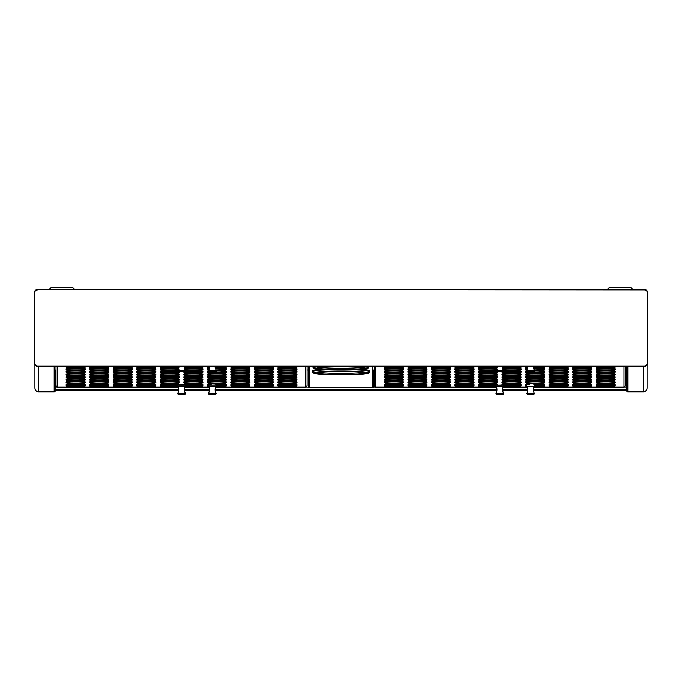 <?xml version="1.0" encoding="UTF-8"?>
<svg xmlns="http://www.w3.org/2000/svg" width="682" height="682" viewBox="0 0 682 682"><rect width="100%" height="100%" fill="white"/><g stroke="black" fill="none" stroke-linecap="round" stroke-linejoin="round"><path stroke-width="1.02" d="M647.082 365.032L647.082 388.237C646.868 390.419 645.675 391.613 643.493 391.826L627.815 391.826L627.815 366.405M55.413 390.496L178.693 390.488L55.413 390.496M625.334 370.062L626.587 370.062L626.587 366.405L626.587 390.598A1.228 1.228 -0 0 0 627.815 391.826L627.815 391.826A1.228 1.228 0 0 1 626.587 390.598L533.401 390.488L626.587 390.496M178.488 387.947L55.413 387.947L55.413 370.062L56.026 370.062M55.413 370.062L55.413 390.598A1.228 1.228 180 0 1 54.185 391.826L38.507 391.826C36.325 391.613 35.132 390.419 34.918 388.237L34.918 365.032M308.341 386.617L308.341 366.405L308.341 386.617A1.228 1.228 180 0 0 309.568 387.845L372.432 387.845A1.228 1.228 180 0 0 373.659 386.617L373.659 370.062L374.273 370.062M307.088 370.062L308.341 370.062M373.659 386.617L373.659 370.062M38.507 289.466L643.493 289.466L38.507 289.466M630.91 287.54L632.836 289.466L630.91 287.54L609.154 287.54L607.227 289.466L609.154 287.54M51.09 287.54L49.164 289.466L51.09 287.54L72.846 287.54L74.773 289.466L72.846 287.54M336.149 369.67A28.567 1.969 180 0 0 322.262 370.121A28.567 1.969 0 0 0 312.433 371.605L312.433 370.786A28.567 1.969 0 0 1 322.262 369.303A28.567 1.969 180 0 1 323.259 369.252M345.851 369.67A28.567 1.969 180 0 1 369.567 371.605L369.567 370.786A28.567 1.969 180 0 0 358.741 369.252M37.791 289.876A3.282 3.282 0 0 0 34.509 293.149L34.509 362.713A3.282 3.282 0 0 0 37.791 365.995L644.209 365.995A3.282 3.282 0 0 0 647.491 362.713L647.491 293.149A3.282 3.282 0 0 0 644.209 289.876L37.791 289.466A3.691 3.691 0 0 0 34.1 293.149L34.1 362.713A3.691 3.691 0 0 0 37.791 366.405L644.209 366.405A3.691 3.691 0 0 0 647.9 362.713L647.9 293.149A3.691 3.691 0 0 0 644.209 289.466L37.791 289.466M625.334 380.752L625.334 366.405L625.334 385.765L624.09 387.001L533.972 387.001L624.004 387.001L624.004 366.405M375.603 366.405L375.603 387.001L496.377 387.001L375.509 387.001L374.273 385.765L374.273 366.405M503.435 371.724L499.804 371.238L496.172 371.724L503.435 371.724L496.172 371.724M495.959 371.502L495.967 370.676L503.648 370.684L502.677 366.405M503.648 386.259L503.435 384.998L495.967 385.202L495.959 386.259L503.64 386.268C502.284 388.57 502.284 390.88 503.64 393.182L495.967 393.182L496.172 394.23L503.435 394.23L496.172 394.23M503.64 385.202L495.967 385.202M495.967 393.182C497.323 390.88 497.323 388.57 495.967 386.268L495.959 386.259M503.435 394.23L495.959 394.008M307.088 366.405L307.088 385.765L305.758 387.001L215.725 387.001L305.758 387.001L305.758 366.405M57.356 366.405L57.356 387.001L178.13 387.001L57.262 387.001L56.026 385.765L56.026 366.405M181.557 371.238L177.721 371.52L177.712 370.684L185.393 370.676L185.402 371.502L181.557 371.238M185.189 371.724L177.925 371.724L185.402 371.502M185.393 385.202L181.557 384.767L177.712 385.219L185.393 385.202L185.393 386.268C184.038 388.57 184.038 390.88 185.393 393.182L185.402 394.008L177.712 394.008L177.721 393.182L185.393 393.182M177.712 385.219L177.712 386.259L185.402 386.259M185.189 394.23L177.925 394.23L185.402 394.008M534.168 371.724L526.7 371.502L526.7 370.676L534.381 370.684L533.409 366.405M534.228 386.515A9.591 0.665 180 0 0 544.679 385.859A9.591 0.665 180 0 0 534.373 385.194L543.972 385.603M526.7 385.219L526.7 386.259L534.381 386.268C533.026 388.57 533.026 390.88 534.381 393.182L526.7 393.182L526.709 394.026L534.381 394.008L534.381 393.19M530.536 394.46L534.168 394.23L530.536 393.966L526.913 394.23L530.536 394.46M215.921 371.724L212.29 371.238L208.666 371.724L215.921 371.724L208.666 371.724M208.453 371.502L208.453 370.676L216.134 370.684L215.162 366.405M216.134 386.259L215.921 384.998L208.453 385.219L208.453 386.259L216.134 386.268C214.779 388.57 214.779 390.88 216.134 393.182L208.453 393.182L208.666 394.23L215.921 394.23L208.666 394.23M215.981 386.515A9.591 0.665 180 0 0 226.433 385.859A9.591 0.665 180 0 0 216.126 385.194L208.462 385.202M215.921 394.23L208.453 394.008M643.493 366.405L643.493 391.826L627.815 391.826M184.421 390.488L209.425 390.488L184.421 390.496M215.154 390.488L496.939 390.488L215.154 390.496M502.668 390.488L527.672 390.488L502.668 390.496M55.413 389.26L178.718 389.26M184.387 389.26L209.459 389.26M215.128 389.26L496.965 389.26M502.634 389.26L527.706 389.26M533.375 389.26L626.587 389.26M184.626 387.947L209.221 387.947M215.367 387.947L496.735 387.947M502.873 387.947L527.467 387.947M533.614 387.947L626.587 387.947M309.568 387.845L309.568 366.405M372.432 366.405L372.432 387.845M54.185 366.405L54.185 391.826A1.228 1.228 0 0 0 55.413 390.598M54.185 391.826L38.507 391.826L38.507 366.405M319.142 367.163A22.642 1.56 -0 0 0 330.02 368.118A22.642 1.56 180 0 0 362.858 367.163M353.361 366.405A23.955 1.654 180 0 1 361.733 368.647A23.955 1.654 180 0 1 329.389 369.26A23.955 1.654 -0 0 1 328.639 366.405M323.089 366.405A27.229 1.876 -0 0 0 327.795 369.456A27.229 1.876 180 0 0 363.293 368.894A27.229 1.876 180 0 0 358.911 366.405M369.567 366.49A28.567 1.969 180 0 0 369.542 366.405L368.058 368.144C367.138 369.167 344.001 370.19 327.744 369.465C312.527 368.749 314.121 368.024 313.277 367.862L312.433 366.49A28.567 1.969 -0 0 1 312.458 366.405L312.433 366.49M319.142 372.278A22.642 1.56 0 0 0 355.859 373.054A22.642 1.56 180 0 0 362.858 372.278M356.712 374.179A23.955 1.654 0 0 1 322.927 374.017A23.955 1.654 0 0 1 325.288 371.69A23.955 1.654 180 0 1 359.073 371.852A23.955 1.654 180 0 1 356.712 374.179M358.868 374.35A27.229 1.876 180 0 0 361.554 371.707A27.229 1.876 180 0 0 323.132 371.52A27.229 1.876 0 0 0 320.446 374.171A27.229 1.876 0 0 0 358.868 374.35M503.231 387.001L527.109 387.001L503.231 387.001M596.068 374.512A9.591 0.665 180 0 0 605.659 375.168A9.591 0.665 180 0 0 615.249 374.512A9.591 0.665 0 0 0 605.659 373.847A9.591 0.665 0 0 0 596.068 374.512M403.539 374.512A9.591 0.665 0 0 1 393.949 375.168A9.591 0.665 0 0 1 384.358 374.512A9.591 0.665 180 0 1 393.949 373.847A9.591 0.665 180 0 1 403.539 374.512M427.06 374.512A9.591 0.665 0 0 1 417.469 375.168A9.591 0.665 0 0 1 407.879 374.512A9.591 0.665 180 0 1 417.469 373.847A9.591 0.665 180 0 1 427.06 374.512M450.58 374.512A9.591 0.665 0 0 1 440.998 375.168A9.591 0.665 0 0 1 431.408 374.512A9.591 0.665 180 0 1 440.998 373.847A9.591 0.665 180 0 1 450.58 374.512M474.109 374.512A9.591 0.665 0 0 1 464.519 375.168A9.591 0.665 0 0 1 454.928 374.512A9.591 0.665 180 0 1 464.519 373.847A9.591 0.665 180 0 1 474.109 374.512M497.63 374.512A9.591 0.665 0 0 1 488.039 375.168A9.591 0.665 0 0 1 478.449 374.512A9.591 0.665 180 0 1 488.039 373.847A9.591 0.665 180 0 1 497.63 374.512M501.978 374.512A9.591 0.665 180 0 0 511.568 375.168A9.591 0.665 180 0 0 521.15 374.512A9.591 0.665 0 0 0 511.568 373.847A9.591 0.665 0 0 0 501.978 374.512M525.498 374.512A9.591 0.665 180 0 0 535.089 375.168A9.591 0.665 180 0 0 544.679 374.512A9.591 0.665 0 0 0 535.089 373.847A9.591 0.665 0 0 0 525.498 374.512M549.019 374.512A9.591 0.665 180 0 0 558.609 375.168A9.591 0.665 180 0 0 568.2 374.512A9.591 0.665 0 0 0 558.609 373.847A9.591 0.665 0 0 0 549.019 374.512M615.249 366.405L615.249 366.405A9.591 0.665 0 0 1 605.659 367.069A9.591 0.665 0 0 1 596.068 366.405L596.068 366.405M615.249 368.024A9.591 0.665 0 0 1 605.659 368.689A9.591 0.665 0 0 1 596.068 368.024A9.591 0.665 0 0 1 605.659 367.368A9.591 0.665 0 0 1 615.249 368.024M615.249 369.653A9.591 0.665 0 0 1 605.659 370.309A9.591 0.665 0 0 1 596.068 369.653A9.591 0.665 0 0 1 605.659 368.988A9.591 0.665 0 0 1 615.249 369.653M615.249 371.272A9.591 0.665 0 0 1 605.659 371.929A9.591 0.665 0 0 1 596.068 371.272A9.591 0.665 0 0 1 605.659 370.607A9.591 0.665 0 0 1 615.249 371.272M615.249 372.892A9.591 0.665 0 0 1 605.659 373.548A9.591 0.665 0 0 1 596.068 372.892A9.591 0.665 0 0 1 605.659 372.227A9.591 0.665 0 0 1 615.249 372.892M591.729 366.405L591.729 366.405A9.591 0.665 0 0 1 582.138 367.069A9.591 0.665 0 0 1 572.548 366.405L572.548 366.405M591.729 368.024A9.591 0.665 0 0 1 582.138 368.689A9.591 0.665 0 0 1 572.548 368.024A9.591 0.665 0 0 1 582.138 367.368A9.591 0.665 0 0 1 591.729 368.024M591.729 369.653A9.591 0.665 0 0 1 582.138 370.309A9.591 0.665 0 0 1 572.548 369.653A9.591 0.665 0 0 1 582.138 368.988A9.591 0.665 0 0 1 591.729 369.653M591.729 371.272A9.591 0.665 0 0 1 582.138 371.929A9.591 0.665 0 0 1 572.548 371.272A9.591 0.665 0 0 1 582.138 370.607A9.591 0.665 0 0 1 591.729 371.272M591.729 372.892A9.591 0.665 0 0 1 582.138 373.548A9.591 0.665 0 0 1 572.548 372.892A9.591 0.665 0 0 1 582.138 372.227A9.591 0.665 0 0 1 591.729 372.892M568.2 366.405L568.2 366.405A9.591 0.665 0 0 1 558.609 367.069A9.591 0.665 0 0 1 549.019 366.405L549.019 366.405M568.2 368.024A9.591 0.665 0 0 1 558.609 368.689A9.591 0.665 0 0 1 549.019 368.024A9.591 0.665 0 0 1 558.609 367.368A9.591 0.665 0 0 1 568.2 368.024M568.2 369.653A9.591 0.665 0 0 1 558.609 370.309A9.591 0.665 0 0 1 549.019 369.653A9.591 0.665 0 0 1 558.609 368.988A9.591 0.665 0 0 1 568.2 369.653M568.2 371.272A9.591 0.665 0 0 1 558.609 371.929A9.591 0.665 0 0 1 549.019 371.272A9.591 0.665 0 0 1 558.609 370.607A9.591 0.665 0 0 1 568.2 371.272M568.2 372.892A9.591 0.665 0 0 1 558.609 373.548A9.591 0.665 0 0 1 549.019 372.892A9.591 0.665 0 0 1 558.609 372.227A9.591 0.665 0 0 1 568.2 372.892M544.679 366.405L544.679 366.405A9.591 0.665 0 0 1 533.358 367.061M527.706 366.831A9.591 0.665 0 0 1 525.498 366.405L525.498 366.405M543.972 367.777L533.358 367.385A9.591 0.665 0 0 1 544.679 368.024A9.591 0.665 0 0 1 533.529 368.681M527.604 368.442A9.591 0.665 0 0 1 525.498 368.024A9.591 0.665 0 0 1 527.706 367.607L526.206 367.777M543.972 369.397L533.614 368.996A9.591 0.665 0 0 1 544.679 369.653A9.591 0.665 0 0 1 534.159 370.309M527.075 370.011A9.591 0.665 0 0 1 525.498 369.653A9.591 0.665 0 0 1 527.391 369.252L526.206 369.397M543.972 371.017L534.338 370.616A9.591 0.665 0 0 1 544.679 371.272A9.591 0.665 0 0 1 532.727 371.912M526.785 371.596A9.591 0.665 0 0 1 525.498 371.272A9.591 0.665 0 0 1 526.7 370.948L526.206 371.017M544.679 372.892A9.591 0.665 0 0 1 535.089 373.548A9.591 0.665 0 0 1 525.498 372.892A9.591 0.665 0 0 1 535.089 372.227A9.591 0.665 0 0 1 544.679 372.892M521.15 366.405L521.15 366.405A9.591 0.665 0 0 1 513.358 367.052A9.591 0.665 0 0 1 502.643 366.652M502.643 367.786A9.591 0.665 0 0 1 513.358 367.376A9.591 0.665 0 0 1 521.15 368.024A9.591 0.665 0 0 1 513.444 368.672A9.591 0.665 0 0 1 502.711 368.28M502.992 369.354A9.591 0.665 0 0 1 513.768 369.005A9.591 0.665 0 0 1 521.15 369.653A9.591 0.665 0 0 1 514.04 370.283A9.591 0.665 0 0 1 503.248 369.976M503.648 370.897A9.591 0.665 0 0 1 514.399 370.641A9.591 0.665 0 0 1 521.15 371.272A9.591 0.665 0 0 1 514.296 371.903A9.591 0.665 0 0 1 503.529 371.63M521.15 372.892A9.591 0.665 0 0 1 511.568 373.548A9.591 0.665 0 0 1 501.978 372.892A9.591 0.665 0 0 1 511.568 372.227A9.591 0.665 0 0 1 521.15 372.892M478.449 372.892A9.591 0.665 180 0 0 488.039 373.548A9.591 0.665 180 0 0 497.63 372.892A9.591 0.665 180 0 0 488.039 372.227A9.591 0.665 180 0 0 478.449 372.892M495.959 370.897A9.591 0.665 180 0 0 485.209 370.641A9.591 0.665 180 0 0 478.449 371.272A9.591 0.665 180 0 0 485.311 371.903A9.591 0.665 180 0 0 496.078 371.63M496.615 369.354A9.591 0.665 180 0 0 485.84 369.005A9.591 0.665 180 0 0 478.449 369.653A9.591 0.665 180 0 0 485.567 370.283A9.591 0.665 180 0 0 496.36 369.976M496.965 367.786A9.591 0.665 180 0 0 486.249 367.376A9.591 0.665 180 0 0 478.449 368.024A9.591 0.665 180 0 0 486.164 368.672A9.591 0.665 180 0 0 496.897 368.28M478.449 366.405L478.449 366.405A9.591 0.665 180 0 0 486.249 367.052A9.591 0.665 180 0 0 496.956 366.652M454.928 372.892A9.591 0.665 180 0 0 464.519 373.548A9.591 0.665 180 0 0 474.109 372.892A9.591 0.665 180 0 0 464.519 372.227A9.591 0.665 180 0 0 454.928 372.892M454.928 371.272A9.591 0.665 180 0 0 464.519 371.929A9.591 0.665 180 0 0 474.109 371.272A9.591 0.665 180 0 0 464.519 370.607A9.591 0.665 180 0 0 454.928 371.272M454.928 369.653A9.591 0.665 180 0 0 464.519 370.309A9.591 0.665 180 0 0 474.109 369.653A9.591 0.665 180 0 0 464.519 368.988A9.591 0.665 180 0 0 454.928 369.653M454.928 368.024A9.591 0.665 180 0 0 464.519 368.689A9.591 0.665 180 0 0 474.109 368.024A9.591 0.665 180 0 0 464.519 367.368A9.591 0.665 180 0 0 454.928 368.024M454.928 366.405L454.928 366.405A9.591 0.665 180 0 0 464.519 367.069A9.591 0.665 180 0 0 474.109 366.405L474.109 366.405M431.408 372.892A9.591 0.665 180 0 0 440.998 373.548A9.591 0.665 180 0 0 450.58 372.892A9.591 0.665 180 0 0 440.998 372.227A9.591 0.665 180 0 0 431.408 372.892M431.408 371.272A9.591 0.665 180 0 0 440.998 371.929A9.591 0.665 180 0 0 450.58 371.272A9.591 0.665 180 0 0 440.998 370.607A9.591 0.665 180 0 0 431.408 371.272M431.408 369.653A9.591 0.665 180 0 0 440.998 370.309A9.591 0.665 180 0 0 450.58 369.653A9.591 0.665 180 0 0 440.998 368.988A9.591 0.665 180 0 0 431.408 369.653M431.408 368.024A9.591 0.665 180 0 0 440.998 368.689A9.591 0.665 180 0 0 450.58 368.024A9.591 0.665 180 0 0 440.998 367.368A9.591 0.665 180 0 0 431.408 368.024M431.408 366.405L431.408 366.405A9.591 0.665 180 0 0 440.998 367.069A9.591 0.665 180 0 0 450.58 366.405L450.58 366.405M407.879 372.892A9.591 0.665 180 0 0 417.469 373.548A9.591 0.665 180 0 0 427.06 372.892A9.591 0.665 180 0 0 417.469 372.227A9.591 0.665 180 0 0 407.879 372.892M407.879 371.272A9.591 0.665 180 0 0 417.469 371.929A9.591 0.665 180 0 0 427.06 371.272A9.591 0.665 180 0 0 417.469 370.607A9.591 0.665 180 0 0 407.879 371.272M407.879 369.653A9.591 0.665 180 0 0 417.469 370.309A9.591 0.665 180 0 0 427.06 369.653A9.591 0.665 180 0 0 417.469 368.988A9.591 0.665 180 0 0 407.879 369.653M407.879 368.024A9.591 0.665 180 0 0 417.469 368.689A9.591 0.665 180 0 0 427.06 368.024A9.591 0.665 180 0 0 417.469 367.368A9.591 0.665 180 0 0 407.879 368.024M407.879 366.405L407.879 366.405A9.591 0.665 180 0 0 417.469 367.069A9.591 0.665 180 0 0 427.06 366.405L427.06 366.405M384.358 372.892A9.591 0.665 180 0 0 393.949 373.548A9.591 0.665 180 0 0 403.539 372.892A9.591 0.665 180 0 0 393.949 372.227A9.591 0.665 180 0 0 384.358 372.892M384.358 371.272A9.591 0.665 180 0 0 393.949 371.929A9.591 0.665 180 0 0 403.539 371.272A9.591 0.665 180 0 0 393.949 370.607A9.591 0.665 180 0 0 384.358 371.272M384.358 369.653A9.591 0.665 180 0 0 393.949 370.309A9.591 0.665 180 0 0 403.539 369.653A9.591 0.665 180 0 0 393.949 368.988A9.591 0.665 180 0 0 384.358 369.653M384.358 368.024A9.591 0.665 180 0 0 393.949 368.689A9.591 0.665 180 0 0 403.539 368.024A9.591 0.665 180 0 0 393.949 367.368A9.591 0.665 180 0 0 384.358 368.024M384.358 366.405L384.358 366.405A9.591 0.665 180 0 0 393.949 367.069A9.591 0.665 180 0 0 403.539 366.405L403.539 366.405M384.358 385.859A9.591 0.665 0 0 1 393.949 385.194A9.591 0.665 0 0 1 403.539 385.859A9.591 0.665 0 0 1 393.949 386.515A9.591 0.665 0 0 1 384.358 385.859M384.358 384.239A9.591 0.665 0 0 1 393.949 383.574A9.591 0.665 0 0 1 403.539 384.239A9.591 0.665 0 0 1 393.949 384.895A9.591 0.665 0 0 1 384.358 384.239M384.358 382.611A9.591 0.665 0 0 1 393.949 381.954A9.591 0.665 0 0 1 403.539 382.611A9.591 0.665 0 0 1 393.949 383.275A9.591 0.665 0 0 1 384.358 382.611M384.358 380.991A9.591 0.665 0 0 1 393.949 380.334A9.591 0.665 0 0 1 403.539 380.991A9.591 0.665 0 0 1 393.949 381.656A9.591 0.665 0 0 1 384.358 380.991M384.358 379.371A9.591 0.665 0 0 1 393.949 378.715A9.591 0.665 0 0 1 403.539 379.371A9.591 0.665 0 0 1 393.949 380.036A9.591 0.665 0 0 1 384.358 379.371M384.358 377.751A9.591 0.665 0 0 1 393.949 377.095A9.591 0.665 0 0 1 403.539 377.751A9.591 0.665 0 0 1 393.949 378.416A9.591 0.665 0 0 1 384.358 377.751M384.358 376.132A9.591 0.665 0 0 1 393.949 375.467A9.591 0.665 0 0 1 403.539 376.132A9.591 0.665 0 0 1 393.949 376.788A9.591 0.665 0 0 1 384.358 376.132M407.879 385.859A9.591 0.665 0 0 1 417.469 385.194A9.591 0.665 0 0 1 427.06 385.859A9.591 0.665 0 0 1 417.469 386.515A9.591 0.665 0 0 1 407.879 385.859M407.879 384.239A9.591 0.665 0 0 1 417.469 383.574A9.591 0.665 0 0 1 427.06 384.239A9.591 0.665 0 0 1 417.469 384.895A9.591 0.665 0 0 1 407.879 384.239M407.879 382.611A9.591 0.665 0 0 1 417.469 381.954A9.591 0.665 0 0 1 427.06 382.611A9.591 0.665 0 0 1 417.469 383.275A9.591 0.665 0 0 1 407.879 382.611M407.879 380.991A9.591 0.665 0 0 1 417.469 380.334A9.591 0.665 0 0 1 427.06 380.991A9.591 0.665 0 0 1 417.469 381.656A9.591 0.665 0 0 1 407.879 380.991M407.879 379.371A9.591 0.665 0 0 1 417.469 378.715A9.591 0.665 0 0 1 427.06 379.371A9.591 0.665 0 0 1 417.469 380.036A9.591 0.665 0 0 1 407.879 379.371M407.879 377.751A9.591 0.665 0 0 1 417.469 377.095A9.591 0.665 0 0 1 427.06 377.751A9.591 0.665 0 0 1 417.469 378.416A9.591 0.665 0 0 1 407.879 377.751M407.879 376.132A9.591 0.665 0 0 1 417.469 375.467A9.591 0.665 0 0 1 427.06 376.132A9.591 0.665 0 0 1 417.469 376.788A9.591 0.665 0 0 1 407.879 376.132M431.408 385.859A9.591 0.665 0 0 1 440.998 385.194A9.591 0.665 0 0 1 450.58 385.859A9.591 0.665 0 0 1 440.998 386.515A9.591 0.665 0 0 1 431.408 385.859M431.408 384.239A9.591 0.665 0 0 1 440.998 383.574A9.591 0.665 0 0 1 450.58 384.239A9.591 0.665 0 0 1 440.998 384.895A9.591 0.665 0 0 1 431.408 384.239M431.408 382.611A9.591 0.665 0 0 1 440.998 381.954A9.591 0.665 0 0 1 450.58 382.611A9.591 0.665 0 0 1 440.998 383.275A9.591 0.665 0 0 1 431.408 382.611M431.408 380.991A9.591 0.665 0 0 1 440.998 380.334A9.591 0.665 0 0 1 450.58 380.991A9.591 0.665 0 0 1 440.998 381.656A9.591 0.665 0 0 1 431.408 380.991M431.408 379.371A9.591 0.665 0 0 1 440.998 378.715A9.591 0.665 0 0 1 450.58 379.371A9.591 0.665 0 0 1 440.998 380.036A9.591 0.665 0 0 1 431.408 379.371M431.408 377.751A9.591 0.665 0 0 1 440.998 377.095A9.591 0.665 0 0 1 450.58 377.751A9.591 0.665 0 0 1 440.998 378.416A9.591 0.665 0 0 1 431.408 377.751M431.408 376.132A9.591 0.665 0 0 1 440.998 375.467A9.591 0.665 0 0 1 450.58 376.132A9.591 0.665 0 0 1 440.998 376.788A9.591 0.665 0 0 1 431.408 376.132M454.928 385.859A9.591 0.665 0 0 1 464.519 385.194A9.591 0.665 0 0 1 474.109 385.859A9.591 0.665 0 0 1 464.519 386.515A9.591 0.665 0 0 1 454.928 385.859M454.928 384.239A9.591 0.665 0 0 1 464.519 383.574A9.591 0.665 0 0 1 474.109 384.239A9.591 0.665 0 0 1 464.519 384.895A9.591 0.665 0 0 1 454.928 384.239M454.928 382.611A9.591 0.665 0 0 1 464.519 381.954A9.591 0.665 0 0 1 474.109 382.611A9.591 0.665 0 0 1 464.519 383.275A9.591 0.665 0 0 1 454.928 382.611M454.928 380.991A9.591 0.665 0 0 1 464.519 380.334A9.591 0.665 0 0 1 474.109 380.991A9.591 0.665 0 0 1 464.519 381.656A9.591 0.665 0 0 1 454.928 380.991M454.928 379.371A9.591 0.665 0 0 1 464.519 378.715A9.591 0.665 0 0 1 474.109 379.371A9.591 0.665 0 0 1 464.519 380.036A9.591 0.665 0 0 1 454.928 379.371M454.928 377.751A9.591 0.665 0 0 1 464.519 377.095A9.591 0.665 0 0 1 474.109 377.751A9.591 0.665 0 0 1 464.519 378.416A9.591 0.665 0 0 1 454.928 377.751M454.928 376.132A9.591 0.665 0 0 1 464.519 375.467A9.591 0.665 0 0 1 474.109 376.132A9.591 0.665 0 0 1 464.519 376.788A9.591 0.665 0 0 1 454.928 376.132M495.959 386.225A9.591 0.665 0 0 1 485.209 386.489A9.591 0.665 0 0 1 478.449 385.859A9.591 0.665 0 0 1 485.209 385.228A9.591 0.665 0 0 1 495.959 385.483L479.165 385.603M478.449 384.239A9.591 0.665 0 0 1 488.039 383.574A9.591 0.665 0 0 1 497.63 384.239A9.591 0.665 0 0 1 488.039 384.895A9.591 0.665 0 0 1 478.449 384.239M478.449 382.611A9.591 0.665 0 0 1 488.039 381.954A9.591 0.665 0 0 1 497.63 382.611A9.591 0.665 0 0 1 488.039 383.275A9.591 0.665 0 0 1 478.449 382.611M478.449 380.991A9.591 0.665 0 0 1 488.039 380.334A9.591 0.665 0 0 1 497.63 380.991A9.591 0.665 0 0 1 488.039 381.656A9.591 0.665 0 0 1 478.449 380.991M478.449 379.371A9.591 0.665 0 0 1 488.039 378.715A9.591 0.665 0 0 1 497.63 379.371A9.591 0.665 0 0 1 488.039 380.036A9.591 0.665 0 0 1 478.449 379.371M478.449 377.751A9.591 0.665 0 0 1 488.039 377.095A9.591 0.665 0 0 1 497.63 377.751A9.591 0.665 0 0 1 488.039 378.416A9.591 0.665 0 0 1 478.449 377.751M478.449 376.132A9.591 0.665 0 0 1 488.039 375.467A9.591 0.665 0 0 1 497.63 376.132A9.591 0.665 0 0 1 488.039 376.788A9.591 0.665 0 0 1 478.449 376.132M521.15 376.132A9.591 0.665 180 0 0 511.568 375.467A9.591 0.665 180 0 0 501.978 376.132A9.591 0.665 180 0 0 511.568 376.788A9.591 0.665 180 0 0 521.15 376.132M521.15 377.751A9.591 0.665 180 0 0 511.568 377.095A9.591 0.665 180 0 0 501.978 377.751A9.591 0.665 180 0 0 511.568 378.416A9.591 0.665 180 0 0 521.15 377.751M521.15 379.371A9.591 0.665 180 0 0 511.568 378.715A9.591 0.665 180 0 0 501.978 379.371A9.591 0.665 180 0 0 511.568 380.036A9.591 0.665 180 0 0 521.15 379.371M521.15 380.991A9.591 0.665 180 0 0 511.568 380.334A9.591 0.665 180 0 0 501.978 380.991A9.591 0.665 180 0 0 511.568 381.656A9.591 0.665 180 0 0 521.15 380.991M521.15 382.611A9.591 0.665 180 0 0 511.568 381.954A9.591 0.665 180 0 0 501.978 382.611A9.591 0.665 180 0 0 511.568 383.275A9.591 0.665 180 0 0 521.15 382.611M521.15 384.239A9.591 0.665 180 0 0 511.568 383.574A9.591 0.665 180 0 0 501.978 384.239A9.591 0.665 180 0 0 511.568 384.895A9.591 0.665 180 0 0 521.15 384.239M503.648 386.225A9.591 0.665 180 0 0 514.399 386.489A9.591 0.665 180 0 0 521.15 385.859A9.591 0.665 180 0 0 514.399 385.228A9.591 0.665 180 0 0 503.648 385.483L520.443 385.603M544.679 376.132A9.591 0.665 180 0 0 535.089 375.467A9.591 0.665 180 0 0 525.498 376.132A9.591 0.665 180 0 0 535.089 376.788A9.591 0.665 180 0 0 544.679 376.132M544.679 377.751A9.591 0.665 180 0 0 535.089 377.095A9.591 0.665 180 0 0 525.498 377.751A9.591 0.665 180 0 0 535.089 378.416A9.591 0.665 180 0 0 544.679 377.751M544.679 379.371A9.591 0.665 180 0 0 535.089 378.715A9.591 0.665 180 0 0 525.498 379.371A9.591 0.665 180 0 0 535.089 380.036A9.591 0.665 180 0 0 544.679 379.371M544.679 380.991A9.591 0.665 180 0 0 535.089 380.334A9.591 0.665 180 0 0 525.498 380.991A9.591 0.665 180 0 0 535.089 381.656A9.591 0.665 180 0 0 544.679 380.991M544.679 382.611A9.591 0.665 180 0 0 535.089 381.954A9.591 0.665 180 0 0 525.498 382.611A9.591 0.665 180 0 0 535.089 383.275A9.591 0.665 180 0 0 544.679 382.611M533.691 384.887A9.591 0.665 180 0 0 544.679 384.239A9.591 0.665 180 0 0 535.089 383.574A9.591 0.665 180 0 0 525.498 384.239A9.591 0.665 180 0 0 529.53 384.776M526.206 385.603L526.7 385.552A9.591 0.665 180 0 0 525.498 385.859A9.591 0.665 180 0 0 526.7 386.174M568.2 376.132A9.591 0.665 180 0 0 558.609 375.467A9.591 0.665 180 0 0 549.019 376.132A9.591 0.665 180 0 0 558.609 376.788A9.591 0.665 180 0 0 568.2 376.132M568.2 377.751A9.591 0.665 180 0 0 558.609 377.095A9.591 0.665 180 0 0 549.019 377.751A9.591 0.665 180 0 0 558.609 378.416A9.591 0.665 180 0 0 568.2 377.751M568.2 379.371A9.591 0.665 180 0 0 558.609 378.715A9.591 0.665 180 0 0 549.019 379.371A9.591 0.665 180 0 0 558.609 380.036A9.591 0.665 180 0 0 568.2 379.371M568.2 380.991A9.591 0.665 180 0 0 558.609 380.334A9.591 0.665 180 0 0 549.019 380.991A9.591 0.665 180 0 0 558.609 381.656A9.591 0.665 180 0 0 568.2 380.991M568.2 382.611A9.591 0.665 180 0 0 558.609 381.954A9.591 0.665 180 0 0 549.019 382.611A9.591 0.665 180 0 0 558.609 383.275A9.591 0.665 180 0 0 568.2 382.611M568.2 384.239A9.591 0.665 180 0 0 558.609 383.574A9.591 0.665 180 0 0 549.019 384.239A9.591 0.665 180 0 0 558.609 384.895A9.591 0.665 180 0 0 568.2 384.239M568.2 385.859A9.591 0.665 180 0 0 558.609 385.194A9.591 0.665 180 0 0 549.019 385.859A9.591 0.665 180 0 0 558.609 386.515A9.591 0.665 180 0 0 568.2 385.859M591.729 376.132A9.591 0.665 180 0 0 582.138 375.467A9.591 0.665 180 0 0 572.548 376.132A9.591 0.665 180 0 0 582.138 376.788A9.591 0.665 180 0 0 591.729 376.132M591.729 377.751A9.591 0.665 180 0 0 582.138 377.095A9.591 0.665 180 0 0 572.548 377.751A9.591 0.665 180 0 0 582.138 378.416A9.591 0.665 180 0 0 591.729 377.751M591.729 379.371A9.591 0.665 180 0 0 582.138 378.715A9.591 0.665 180 0 0 572.548 379.371A9.591 0.665 180 0 0 582.138 380.036A9.591 0.665 180 0 0 591.729 379.371M591.729 380.991A9.591 0.665 180 0 0 582.138 380.334A9.591 0.665 180 0 0 572.548 380.991A9.591 0.665 180 0 0 582.138 381.656A9.591 0.665 180 0 0 591.729 380.991M591.729 382.611A9.591 0.665 180 0 0 582.138 381.954A9.591 0.665 180 0 0 572.548 382.611A9.591 0.665 180 0 0 582.138 383.275A9.591 0.665 180 0 0 591.729 382.611M591.729 384.239A9.591 0.665 180 0 0 582.138 383.574A9.591 0.665 180 0 0 572.548 384.239A9.591 0.665 180 0 0 582.138 384.895A9.591 0.665 180 0 0 591.729 384.239M591.729 385.859A9.591 0.665 180 0 0 582.138 385.194A9.591 0.665 180 0 0 572.548 385.859A9.591 0.665 180 0 0 582.138 386.515A9.591 0.665 180 0 0 591.729 385.859M615.249 376.132A9.591 0.665 180 0 0 605.659 375.467A9.591 0.665 180 0 0 596.068 376.132A9.591 0.665 180 0 0 605.659 376.788A9.591 0.665 180 0 0 615.249 376.132M615.249 377.751A9.591 0.665 180 0 0 605.659 377.095A9.591 0.665 180 0 0 596.068 377.751A9.591 0.665 180 0 0 605.659 378.416A9.591 0.665 180 0 0 615.249 377.751M615.249 379.371A9.591 0.665 180 0 0 605.659 378.715A9.591 0.665 180 0 0 596.068 379.371A9.591 0.665 180 0 0 605.659 380.036A9.591 0.665 180 0 0 615.249 379.371M615.249 380.991A9.591 0.665 180 0 0 605.659 380.334A9.591 0.665 180 0 0 596.068 380.991A9.591 0.665 180 0 0 605.659 381.656A9.591 0.665 180 0 0 615.249 380.991M615.249 382.611A9.591 0.665 180 0 0 605.659 381.954A9.591 0.665 180 0 0 596.068 382.611A9.591 0.665 180 0 0 605.659 383.275A9.591 0.665 180 0 0 615.249 382.611M615.249 384.239A9.591 0.665 180 0 0 605.659 383.574A9.591 0.665 180 0 0 596.068 384.239A9.591 0.665 180 0 0 605.659 384.895A9.591 0.665 180 0 0 615.249 384.239M615.249 385.859A9.591 0.665 180 0 0 605.659 385.194A9.591 0.665 180 0 0 596.068 385.859A9.591 0.665 180 0 0 605.659 386.515A9.591 0.665 180 0 0 615.249 385.859M572.548 374.512A9.591 0.665 180 0 0 582.138 375.168A9.591 0.665 180 0 0 591.729 374.512A9.591 0.665 0 0 0 582.138 373.847A9.591 0.665 0 0 0 572.548 374.512M184.984 387.001L208.863 387.001L184.984 387.001M277.821 374.512A9.591 0.665 180 0 0 287.412 375.168A9.591 0.665 180 0 0 297.002 374.512A9.591 0.665 0 0 0 287.412 373.847A9.591 0.665 0 0 0 277.821 374.512M85.293 374.512A9.591 0.665 0 0 1 75.702 375.168A9.591 0.665 0 0 1 66.111 374.512A9.591 0.665 180 0 1 75.702 373.847A9.591 0.665 180 0 1 85.293 374.512M108.813 374.512A9.591 0.665 0 0 1 99.222 375.168A9.591 0.665 0 0 1 89.632 374.512A9.591 0.665 180 0 1 99.222 373.847A9.591 0.665 180 0 1 108.813 374.512M132.334 374.512A9.591 0.665 0 0 1 122.751 375.168A9.591 0.665 0 0 1 113.161 374.512A9.591 0.665 180 0 1 122.751 373.847A9.591 0.665 180 0 1 132.334 374.512M155.863 374.512A9.591 0.665 0 0 1 146.272 375.168A9.591 0.665 0 0 1 136.681 374.512A9.591 0.665 180 0 1 146.272 373.847A9.591 0.665 180 0 1 155.863 374.512M179.383 374.512A9.591 0.665 0 0 1 169.792 375.168A9.591 0.665 0 0 1 160.202 374.512A9.591 0.665 180 0 1 169.792 373.847A9.591 0.665 180 0 1 179.383 374.512M183.731 374.512A9.591 0.665 180 0 0 193.321 375.168A9.591 0.665 180 0 0 202.912 374.512A9.591 0.665 0 0 0 193.321 373.847A9.591 0.665 0 0 0 183.731 374.512M207.251 374.512A9.591 0.665 180 0 0 216.842 375.168A9.591 0.665 180 0 0 226.433 374.512A9.591 0.665 0 0 0 216.842 373.847A9.591 0.665 0 0 0 207.251 374.512M230.772 374.512A9.591 0.665 180 0 0 240.362 375.168A9.591 0.665 180 0 0 249.953 374.512A9.591 0.665 0 0 0 240.362 373.847A9.591 0.665 0 0 0 230.772 374.512M297.002 366.405L297.002 366.405A9.591 0.665 0 0 1 287.412 367.069A9.591 0.665 0 0 1 277.821 366.405L277.821 366.405M297.002 368.024A9.591 0.665 0 0 1 287.412 368.689A9.591 0.665 0 0 1 277.821 368.024A9.591 0.665 0 0 1 287.412 367.368A9.591 0.665 0 0 1 297.002 368.024M297.002 369.653A9.591 0.665 0 0 1 287.412 370.309A9.591 0.665 0 0 1 277.821 369.653A9.591 0.665 0 0 1 287.412 368.988A9.591 0.665 0 0 1 297.002 369.653M297.002 371.272A9.591 0.665 0 0 1 287.412 371.929A9.591 0.665 0 0 1 277.821 371.272A9.591 0.665 0 0 1 287.412 370.607A9.591 0.665 0 0 1 297.002 371.272M297.002 372.892A9.591 0.665 0 0 1 287.412 373.548A9.591 0.665 0 0 1 277.821 372.892A9.591 0.665 0 0 1 287.412 372.227A9.591 0.665 0 0 1 297.002 372.892M273.482 366.405L273.482 366.405A9.591 0.665 0 0 1 263.891 367.069A9.591 0.665 0 0 1 254.301 366.405L254.301 366.405M273.482 368.024A9.591 0.665 0 0 1 263.891 368.689A9.591 0.665 0 0 1 254.301 368.024A9.591 0.665 0 0 1 263.891 367.368A9.591 0.665 0 0 1 273.482 368.024M273.482 369.653A9.591 0.665 0 0 1 263.891 370.309A9.591 0.665 0 0 1 254.301 369.653A9.591 0.665 0 0 1 263.891 368.988A9.591 0.665 0 0 1 273.482 369.653M273.482 371.272A9.591 0.665 0 0 1 263.891 371.929A9.591 0.665 0 0 1 254.301 371.272A9.591 0.665 0 0 1 263.891 370.607A9.591 0.665 0 0 1 273.482 371.272M273.482 372.892A9.591 0.665 0 0 1 263.891 373.548A9.591 0.665 0 0 1 254.301 372.892A9.591 0.665 0 0 1 263.891 372.227A9.591 0.665 0 0 1 273.482 372.892M249.953 366.405L249.953 366.405A9.591 0.665 0 0 1 240.362 367.069A9.591 0.665 0 0 1 230.772 366.405L230.772 366.405M249.953 368.024A9.591 0.665 0 0 1 240.362 368.689A9.591 0.665 0 0 1 230.772 368.024A9.591 0.665 0 0 1 240.362 367.368A9.591 0.665 0 0 1 249.953 368.024M249.953 369.653A9.591 0.665 0 0 1 240.362 370.309A9.591 0.665 0 0 1 230.772 369.653A9.591 0.665 0 0 1 240.362 368.988A9.591 0.665 0 0 1 249.953 369.653M249.953 371.272A9.591 0.665 0 0 1 240.362 371.929A9.591 0.665 0 0 1 230.772 371.272A9.591 0.665 0 0 1 240.362 370.607A9.591 0.665 0 0 1 249.953 371.272M249.953 372.892A9.591 0.665 0 0 1 240.362 373.548A9.591 0.665 0 0 1 230.772 372.892A9.591 0.665 0 0 1 240.362 372.227A9.591 0.665 0 0 1 249.953 372.892M226.433 366.405L226.433 366.405A9.591 0.665 0 0 1 215.111 367.061M209.459 366.831A9.591 0.665 0 0 1 207.251 366.405L207.251 366.405M225.725 367.777L215.111 367.385A9.591 0.665 0 0 1 226.433 368.024A9.591 0.665 0 0 1 215.282 368.681M209.357 368.442A9.591 0.665 0 0 1 207.251 368.024A9.591 0.665 0 0 1 209.459 367.607L207.959 367.777M215.359 368.996A9.591 0.665 0 0 1 226.433 369.653A9.591 0.665 0 0 1 215.913 370.309M208.828 370.011A9.591 0.665 0 0 1 207.251 369.653A9.591 0.665 0 0 1 209.144 369.252M225.725 371.017L216.092 370.616A9.591 0.665 0 0 1 226.433 371.272A9.591 0.665 0 0 1 214.48 371.912M208.539 371.596A9.591 0.665 0 0 1 207.251 371.272A9.591 0.665 0 0 1 208.453 370.948L207.959 371.017M226.433 372.892A9.591 0.665 0 0 1 216.842 373.548A9.591 0.665 0 0 1 207.251 372.892A9.591 0.665 0 0 1 216.842 372.227A9.591 0.665 0 0 1 226.433 372.892M202.904 366.405A9.591 0.665 0 0 1 202.912 366.405A9.591 0.665 0 0 1 195.112 367.052A9.591 0.665 0 0 1 184.396 366.652M184.396 367.786A9.591 0.665 0 0 1 195.112 367.376A9.591 0.665 0 0 1 202.912 368.024A9.591 0.665 0 0 1 195.197 368.672A9.591 0.665 0 0 1 184.464 368.28M184.745 369.354A9.591 0.665 0 0 1 195.521 369.005A9.591 0.665 0 0 1 202.912 369.653A9.591 0.665 0 0 1 195.794 370.283A9.591 0.665 0 0 1 185.001 369.976M185.402 370.897A9.591 0.665 0 0 1 196.152 370.641A9.591 0.665 0 0 1 202.912 371.272A9.591 0.665 0 0 1 196.049 371.903A9.591 0.665 0 0 1 185.282 371.63M202.912 372.892A9.591 0.665 0 0 1 193.321 373.548A9.591 0.665 0 0 1 183.731 372.892A9.591 0.665 0 0 1 193.321 372.227A9.591 0.665 0 0 1 202.912 372.892M160.202 372.892A9.591 0.665 180 0 0 169.792 373.548A9.591 0.665 180 0 0 179.383 372.892A9.591 0.665 180 0 0 169.792 372.227A9.591 0.665 180 0 0 160.202 372.892M177.712 370.897A9.591 0.665 180 0 0 166.962 370.641A9.591 0.665 180 0 0 160.202 371.272A9.591 0.665 180 0 0 167.064 371.903A9.591 0.665 180 0 0 177.832 371.63M178.369 369.354A9.591 0.665 180 0 0 167.593 369.005A9.591 0.665 180 0 0 160.202 369.653A9.591 0.665 180 0 0 167.32 370.283A9.591 0.665 180 0 0 178.113 369.976M178.718 367.786A9.591 0.665 180 0 0 168.002 367.376A9.591 0.665 180 0 0 160.202 368.024A9.591 0.665 180 0 0 167.917 368.672A9.591 0.665 180 0 0 178.65 368.28M160.202 366.405L160.202 366.405A9.591 0.665 180 0 0 168.002 367.052A9.591 0.665 180 0 0 178.71 366.652M136.681 372.892A9.591 0.665 180 0 0 146.272 373.548A9.591 0.665 180 0 0 155.863 372.892A9.591 0.665 180 0 0 146.272 372.227A9.591 0.665 180 0 0 136.681 372.892M136.681 371.272A9.591 0.665 180 0 0 146.272 371.929A9.591 0.665 180 0 0 155.863 371.272A9.591 0.665 180 0 0 146.272 370.607A9.591 0.665 180 0 0 136.681 371.272M136.681 369.653A9.591 0.665 180 0 0 146.272 370.309A9.591 0.665 180 0 0 155.863 369.653A9.591 0.665 180 0 0 146.272 368.988A9.591 0.665 180 0 0 136.681 369.653M136.681 368.024A9.591 0.665 180 0 0 146.272 368.689A9.591 0.665 180 0 0 155.863 368.024A9.591 0.665 180 0 0 146.272 367.368A9.591 0.665 180 0 0 136.681 368.024M136.681 366.405L136.681 366.405A9.591 0.665 180 0 0 146.272 367.069A9.591 0.665 180 0 0 155.863 366.405L155.863 366.405M113.161 372.892A9.591 0.665 180 0 0 122.751 373.548A9.591 0.665 180 0 0 132.334 372.892A9.591 0.665 180 0 0 122.751 372.227A9.591 0.665 180 0 0 113.161 372.892M113.161 371.272A9.591 0.665 180 0 0 122.751 371.929A9.591 0.665 180 0 0 132.334 371.272A9.591 0.665 180 0 0 122.751 370.607A9.591 0.665 180 0 0 113.161 371.272M113.161 369.653A9.591 0.665 180 0 0 122.751 370.309A9.591 0.665 180 0 0 132.334 369.653A9.591 0.665 180 0 0 122.751 368.988A9.591 0.665 180 0 0 113.161 369.653M113.161 368.024A9.591 0.665 180 0 0 122.751 368.689A9.591 0.665 180 0 0 132.334 368.024A9.591 0.665 180 0 0 122.751 367.368A9.591 0.665 180 0 0 113.161 368.024M113.161 366.405L113.161 366.405A9.591 0.665 180 0 0 122.751 367.069A9.591 0.665 180 0 0 132.334 366.405L132.334 366.405M89.632 372.892A9.591 0.665 180 0 0 99.222 373.548A9.591 0.665 180 0 0 108.813 372.892A9.591 0.665 180 0 0 99.222 372.227A9.591 0.665 180 0 0 89.632 372.892M89.632 371.272A9.591 0.665 180 0 0 99.222 371.929A9.591 0.665 180 0 0 108.813 371.272A9.591 0.665 180 0 0 99.222 370.607A9.591 0.665 180 0 0 89.632 371.272M89.632 369.653A9.591 0.665 180 0 0 99.222 370.309A9.591 0.665 180 0 0 108.813 369.653A9.591 0.665 180 0 0 99.222 368.988A9.591 0.665 180 0 0 89.632 369.653M89.632 368.024A9.591 0.665 180 0 0 99.222 368.689A9.591 0.665 180 0 0 108.813 368.024A9.591 0.665 180 0 0 99.222 367.368A9.591 0.665 180 0 0 89.632 368.024M89.632 366.405L89.632 366.405A9.591 0.665 180 0 0 99.222 367.069A9.591 0.665 180 0 0 108.813 366.405L108.813 366.405M66.111 372.892A9.591 0.665 180 0 0 75.702 373.548A9.591 0.665 180 0 0 85.293 372.892A9.591 0.665 180 0 0 75.702 372.227A9.591 0.665 180 0 0 66.111 372.892M66.111 371.272A9.591 0.665 180 0 0 75.702 371.929A9.591 0.665 180 0 0 85.293 371.272A9.591 0.665 180 0 0 75.702 370.607A9.591 0.665 180 0 0 66.111 371.272M66.111 369.653A9.591 0.665 180 0 0 75.702 370.309A9.591 0.665 180 0 0 85.293 369.653A9.591 0.665 180 0 0 75.702 368.988A9.591 0.665 180 0 0 66.111 369.653M66.111 368.024A9.591 0.665 180 0 0 75.702 368.689A9.591 0.665 180 0 0 85.293 368.024A9.591 0.665 180 0 0 75.702 367.368A9.591 0.665 180 0 0 66.111 368.024M66.111 366.405L66.111 366.405A9.591 0.665 180 0 0 75.702 367.069A9.591 0.665 180 0 0 85.293 366.405L85.293 366.405M66.111 385.859A9.591 0.665 0 0 1 75.702 385.194A9.591 0.665 0 0 1 85.293 385.859A9.591 0.665 0 0 1 75.702 386.515A9.591 0.665 0 0 1 66.111 385.859M66.111 384.239A9.591 0.665 0 0 1 75.702 383.574A9.591 0.665 0 0 1 85.293 384.239A9.591 0.665 0 0 1 75.702 384.895A9.591 0.665 0 0 1 66.111 384.239M66.111 382.611A9.591 0.665 0 0 1 75.702 381.954A9.591 0.665 0 0 1 85.293 382.611A9.591 0.665 0 0 1 75.702 383.275A9.591 0.665 0 0 1 66.111 382.611M66.111 380.991A9.591 0.665 0 0 1 75.702 380.334A9.591 0.665 0 0 1 85.293 380.991A9.591 0.665 0 0 1 75.702 381.656A9.591 0.665 0 0 1 66.111 380.991M66.111 379.371A9.591 0.665 0 0 1 75.702 378.715A9.591 0.665 0 0 1 85.293 379.371A9.591 0.665 0 0 1 75.702 380.036A9.591 0.665 0 0 1 66.111 379.371M66.111 377.751A9.591 0.665 0 0 1 75.702 377.095A9.591 0.665 0 0 1 85.293 377.751A9.591 0.665 0 0 1 75.702 378.416A9.591 0.665 0 0 1 66.111 377.751M66.111 376.132A9.591 0.665 0 0 1 75.702 375.467A9.591 0.665 0 0 1 85.293 376.132A9.591 0.665 0 0 1 75.702 376.788A9.591 0.665 0 0 1 66.111 376.132M89.632 385.859A9.591 0.665 0 0 1 99.222 385.194A9.591 0.665 0 0 1 108.813 385.859A9.591 0.665 0 0 1 99.222 386.515A9.591 0.665 0 0 1 89.632 385.859M89.632 384.239A9.591 0.665 0 0 1 99.222 383.574A9.591 0.665 0 0 1 108.813 384.239A9.591 0.665 0 0 1 99.222 384.895A9.591 0.665 0 0 1 89.632 384.239M89.632 382.611A9.591 0.665 0 0 1 99.222 381.954A9.591 0.665 0 0 1 108.813 382.611A9.591 0.665 0 0 1 99.222 383.275A9.591 0.665 0 0 1 89.632 382.611M89.632 380.991A9.591 0.665 0 0 1 99.222 380.334A9.591 0.665 0 0 1 108.813 380.991A9.591 0.665 0 0 1 99.222 381.656A9.591 0.665 0 0 1 89.632 380.991M89.632 379.371A9.591 0.665 0 0 1 99.222 378.715A9.591 0.665 0 0 1 108.813 379.371A9.591 0.665 0 0 1 99.222 380.036A9.591 0.665 0 0 1 89.632 379.371M89.632 377.751A9.591 0.665 0 0 1 99.222 377.095A9.591 0.665 0 0 1 108.813 377.751A9.591 0.665 0 0 1 99.222 378.416A9.591 0.665 0 0 1 89.632 377.751M89.632 376.132A9.591 0.665 0 0 1 99.222 375.467A9.591 0.665 0 0 1 108.813 376.132A9.591 0.665 0 0 1 99.222 376.788A9.591 0.665 0 0 1 89.632 376.132M113.161 385.859A9.591 0.665 0 0 1 122.751 385.194A9.591 0.665 0 0 1 132.334 385.859A9.591 0.665 0 0 1 122.751 386.515A9.591 0.665 0 0 1 113.161 385.859M113.161 384.239A9.591 0.665 0 0 1 122.751 383.574A9.591 0.665 0 0 1 132.334 384.239A9.591 0.665 0 0 1 122.751 384.895A9.591 0.665 0 0 1 113.161 384.239M113.161 382.611A9.591 0.665 0 0 1 122.751 381.954A9.591 0.665 0 0 1 132.334 382.611A9.591 0.665 0 0 1 122.751 383.275A9.591 0.665 0 0 1 113.161 382.611M113.161 380.991A9.591 0.665 0 0 1 122.751 380.334A9.591 0.665 0 0 1 132.334 380.991A9.591 0.665 0 0 1 122.751 381.656A9.591 0.665 0 0 1 113.161 380.991M113.161 379.371A9.591 0.665 0 0 1 122.751 378.715A9.591 0.665 0 0 1 132.334 379.371A9.591 0.665 0 0 1 122.751 380.036A9.591 0.665 0 0 1 113.161 379.371M113.161 377.751A9.591 0.665 0 0 1 122.751 377.095A9.591 0.665 0 0 1 132.334 377.751A9.591 0.665 0 0 1 122.751 378.416A9.591 0.665 0 0 1 113.161 377.751M113.161 376.132A9.591 0.665 0 0 1 122.751 375.467A9.591 0.665 0 0 1 132.334 376.132A9.591 0.665 0 0 1 122.751 376.788A9.591 0.665 0 0 1 113.161 376.132M136.681 385.859A9.591 0.665 0 0 1 146.272 385.194A9.591 0.665 0 0 1 155.863 385.859A9.591 0.665 0 0 1 146.272 386.515A9.591 0.665 0 0 1 136.681 385.859M136.681 384.239A9.591 0.665 0 0 1 146.272 383.574A9.591 0.665 0 0 1 155.863 384.239A9.591 0.665 0 0 1 146.272 384.895A9.591 0.665 0 0 1 136.681 384.239M136.681 382.611A9.591 0.665 0 0 1 146.272 381.954A9.591 0.665 0 0 1 155.863 382.611A9.591 0.665 0 0 1 146.272 383.275A9.591 0.665 0 0 1 136.681 382.611M136.681 380.991A9.591 0.665 0 0 1 146.272 380.334A9.591 0.665 0 0 1 155.863 380.991A9.591 0.665 0 0 1 146.272 381.656A9.591 0.665 0 0 1 136.681 380.991M136.681 379.371A9.591 0.665 0 0 1 146.272 378.715A9.591 0.665 0 0 1 155.863 379.371A9.591 0.665 0 0 1 146.272 380.036A9.591 0.665 0 0 1 136.681 379.371M136.681 377.751A9.591 0.665 0 0 1 146.272 377.095A9.591 0.665 0 0 1 155.863 377.751A9.591 0.665 0 0 1 146.272 378.416A9.591 0.665 0 0 1 136.681 377.751M136.681 376.132A9.591 0.665 0 0 1 146.272 375.467A9.591 0.665 0 0 1 155.863 376.132A9.591 0.665 0 0 1 146.272 376.788A9.591 0.665 0 0 1 136.681 376.132M177.712 386.225A9.591 0.665 0 0 1 166.962 386.489A9.591 0.665 0 0 1 160.202 385.859A9.591 0.665 0 0 1 166.962 385.228A9.591 0.665 0 0 1 177.712 385.483L160.918 385.603M160.202 384.239A9.591 0.665 0 0 1 169.792 383.574A9.591 0.665 0 0 1 179.383 384.239A9.591 0.665 0 0 1 169.792 384.895A9.591 0.665 0 0 1 160.202 384.239M160.202 382.611A9.591 0.665 0 0 1 169.792 381.954A9.591 0.665 0 0 1 179.383 382.611A9.591 0.665 0 0 1 169.792 383.275A9.591 0.665 0 0 1 160.202 382.611M160.202 380.991A9.591 0.665 0 0 1 169.792 380.334A9.591 0.665 0 0 1 179.383 380.991A9.591 0.665 0 0 1 169.792 381.656A9.591 0.665 0 0 1 160.202 380.991M160.202 379.371A9.591 0.665 0 0 1 169.792 378.715A9.591 0.665 0 0 1 179.383 379.371A9.591 0.665 0 0 1 169.792 380.036A9.591 0.665 0 0 1 160.202 379.371M160.202 377.751A9.591 0.665 0 0 1 169.792 377.095A9.591 0.665 0 0 1 179.383 377.751A9.591 0.665 0 0 1 169.792 378.416A9.591 0.665 0 0 1 160.202 377.751M160.202 376.132A9.591 0.665 0 0 1 169.792 375.467A9.591 0.665 0 0 1 179.383 376.132A9.591 0.665 0 0 1 169.792 376.788A9.591 0.665 0 0 1 160.202 376.132M202.912 376.132A9.591 0.665 180 0 0 193.321 375.467A9.591 0.665 180 0 0 183.731 376.132A9.591 0.665 180 0 0 193.321 376.788A9.591 0.665 180 0 0 202.912 376.132M202.912 377.751A9.591 0.665 180 0 0 193.321 377.095A9.591 0.665 180 0 0 183.731 377.751A9.591 0.665 180 0 0 193.321 378.416A9.591 0.665 180 0 0 202.912 377.751M202.912 379.371A9.591 0.665 180 0 0 193.321 378.715A9.591 0.665 180 0 0 183.731 379.371A9.591 0.665 180 0 0 193.321 380.036A9.591 0.665 180 0 0 202.912 379.371M202.912 380.991A9.591 0.665 180 0 0 193.321 380.334A9.591 0.665 180 0 0 183.731 380.991A9.591 0.665 180 0 0 193.321 381.656A9.591 0.665 180 0 0 202.912 380.991M202.912 382.611A9.591 0.665 180 0 0 193.321 381.954A9.591 0.665 180 0 0 183.731 382.611A9.591 0.665 180 0 0 193.321 383.275A9.591 0.665 180 0 0 202.912 382.611M202.912 384.239A9.591 0.665 180 0 0 193.321 383.574A9.591 0.665 180 0 0 183.731 384.239A9.591 0.665 180 0 0 193.321 384.895A9.591 0.665 180 0 0 202.912 384.239M185.402 386.225A9.591 0.665 180 0 0 196.152 386.489A9.591 0.665 180 0 0 202.912 385.859A9.591 0.665 180 0 0 196.152 385.228A9.591 0.665 180 0 0 185.402 385.483L202.196 385.603M226.433 376.132A9.591 0.665 180 0 0 216.842 375.467A9.591 0.665 180 0 0 207.251 376.132A9.591 0.665 180 0 0 216.842 376.788A9.591 0.665 180 0 0 226.433 376.132M226.433 377.751A9.591 0.665 180 0 0 216.842 377.095A9.591 0.665 180 0 0 207.251 377.751A9.591 0.665 180 0 0 216.842 378.416A9.591 0.665 180 0 0 226.433 377.751M226.433 379.371A9.591 0.665 180 0 0 216.842 378.715A9.591 0.665 180 0 0 207.251 379.371A9.591 0.665 180 0 0 216.842 380.036A9.591 0.665 180 0 0 226.433 379.371M226.433 380.991A9.591 0.665 180 0 0 216.842 380.334A9.591 0.665 180 0 0 207.251 380.991A9.591 0.665 180 0 0 216.842 381.656A9.591 0.665 180 0 0 226.433 380.991M226.433 382.611A9.591 0.665 180 0 0 216.842 381.954A9.591 0.665 180 0 0 207.251 382.611A9.591 0.665 180 0 0 216.842 383.275A9.591 0.665 180 0 0 226.433 382.611M215.444 384.887A9.591 0.665 180 0 0 226.433 384.239A9.591 0.665 180 0 0 216.842 383.574A9.591 0.665 180 0 0 207.251 384.239A9.591 0.665 180 0 0 211.284 384.776M207.959 385.603L208.453 385.552A9.591 0.665 180 0 0 207.251 385.859A9.591 0.665 180 0 0 208.453 386.174M249.953 376.132A9.591 0.665 180 0 0 240.362 375.467A9.591 0.665 180 0 0 230.772 376.132A9.591 0.665 180 0 0 240.362 376.788A9.591 0.665 180 0 0 249.953 376.132M249.953 377.751A9.591 0.665 180 0 0 240.362 377.095A9.591 0.665 180 0 0 230.772 377.751A9.591 0.665 180 0 0 240.362 378.416A9.591 0.665 180 0 0 249.953 377.751M249.953 379.371A9.591 0.665 180 0 0 240.362 378.715A9.591 0.665 180 0 0 230.772 379.371A9.591 0.665 180 0 0 240.362 380.036A9.591 0.665 180 0 0 249.953 379.371M249.953 380.991A9.591 0.665 180 0 0 240.362 380.334A9.591 0.665 180 0 0 230.772 380.991A9.591 0.665 180 0 0 240.362 381.656A9.591 0.665 180 0 0 249.953 380.991M249.953 382.611A9.591 0.665 180 0 0 240.362 381.954A9.591 0.665 180 0 0 230.772 382.611A9.591 0.665 180 0 0 240.362 383.275A9.591 0.665 180 0 0 249.953 382.611M249.953 384.239A9.591 0.665 180 0 0 240.362 383.574A9.591 0.665 180 0 0 230.772 384.239A9.591 0.665 180 0 0 240.362 384.895A9.591 0.665 180 0 0 249.953 384.239M249.953 385.859A9.591 0.665 180 0 0 240.362 385.194A9.591 0.665 180 0 0 230.772 385.859A9.591 0.665 180 0 0 240.362 386.515A9.591 0.665 180 0 0 249.953 385.859M273.482 376.132A9.591 0.665 180 0 0 263.891 375.467A9.591 0.665 180 0 0 254.301 376.132A9.591 0.665 180 0 0 263.891 376.788A9.591 0.665 180 0 0 273.482 376.132M273.482 377.751A9.591 0.665 180 0 0 263.891 377.095A9.591 0.665 180 0 0 254.301 377.751A9.591 0.665 180 0 0 263.891 378.416A9.591 0.665 180 0 0 273.482 377.751M273.482 379.371A9.591 0.665 180 0 0 263.891 378.715A9.591 0.665 180 0 0 254.301 379.371A9.591 0.665 180 0 0 263.891 380.036A9.591 0.665 180 0 0 273.482 379.371M273.482 380.991A9.591 0.665 180 0 0 263.891 380.334A9.591 0.665 180 0 0 254.301 380.991A9.591 0.665 180 0 0 263.891 381.656A9.591 0.665 180 0 0 273.482 380.991M273.482 382.611A9.591 0.665 180 0 0 263.891 381.954A9.591 0.665 180 0 0 254.301 382.611A9.591 0.665 180 0 0 263.891 383.275A9.591 0.665 180 0 0 273.482 382.611M273.482 384.239A9.591 0.665 180 0 0 263.891 383.574A9.591 0.665 180 0 0 254.301 384.239A9.591 0.665 180 0 0 263.891 384.895A9.591 0.665 180 0 0 273.482 384.239M273.482 385.859A9.591 0.665 180 0 0 263.891 385.194A9.591 0.665 180 0 0 254.301 385.859A9.591 0.665 180 0 0 263.891 386.515A9.591 0.665 180 0 0 273.482 385.859M297.002 376.132A9.591 0.665 180 0 0 287.412 375.467A9.591 0.665 180 0 0 277.821 376.132A9.591 0.665 180 0 0 287.412 376.788A9.591 0.665 180 0 0 297.002 376.132M297.002 377.751A9.591 0.665 180 0 0 287.412 377.095A9.591 0.665 180 0 0 277.821 377.751A9.591 0.665 180 0 0 287.412 378.416A9.591 0.665 180 0 0 297.002 377.751M297.002 379.371A9.591 0.665 180 0 0 287.412 378.715A9.591 0.665 180 0 0 277.821 379.371A9.591 0.665 180 0 0 287.412 380.036A9.591 0.665 180 0 0 297.002 379.371M297.002 380.991A9.591 0.665 180 0 0 287.412 380.334A9.591 0.665 180 0 0 277.821 380.991A9.591 0.665 180 0 0 287.412 381.656A9.591 0.665 180 0 0 297.002 380.991M297.002 382.611A9.591 0.665 180 0 0 287.412 381.954A9.591 0.665 180 0 0 277.821 382.611A9.591 0.665 180 0 0 287.412 383.275A9.591 0.665 180 0 0 297.002 382.611M297.002 384.239A9.591 0.665 180 0 0 287.412 383.574A9.591 0.665 180 0 0 277.821 384.239A9.591 0.665 180 0 0 287.412 384.895A9.591 0.665 180 0 0 297.002 384.239M297.002 385.859A9.591 0.665 180 0 0 287.412 385.194A9.591 0.665 180 0 0 277.821 385.859A9.591 0.665 180 0 0 287.412 386.515A9.591 0.665 180 0 0 297.002 385.859M254.301 374.512A9.591 0.665 180 0 0 263.891 375.168A9.591 0.665 180 0 0 273.482 374.512A9.591 0.665 0 0 0 263.891 373.847A9.591 0.665 0 0 0 254.301 374.512M647.082 388.237L647.082 388.237C646.724 390.607 645.522 391.8 643.493 391.826M38.507 391.826C36.547 391.886 35.353 390.692 34.918 388.237M318.358 366.737L317.872 367.453L328.741 366.405M352.56 366.379C366.089 367.052 363.523 367.521 364.128 367.453L363.642 366.737M318.358 371.852L317.872 372.577L325.365 371.69C336.593 371.127 347.479 371.161 358.016 371.784L364.128 372.577L363.642 371.852M369.567 371.605L369.039 372.747C367.035 372.977 373.565 373.02 358.945 374.35C346.737 375.134 325.126 374.887 317.232 373.864C310.804 372.935 313.609 372.713 312.433 371.605M596.776 374.265L596.665 374.316C594.764 373.779 616.605 373.787 614.644 374.316L614.542 374.265M385.066 374.265L384.955 374.316C383.054 373.779 404.895 373.787 402.934 374.316L402.832 374.265M408.595 374.265L408.484 374.316C406.574 373.779 428.424 373.787 426.463 374.316L426.352 374.265M432.115 374.265L432.004 374.316C430.103 373.779 451.944 373.787 449.984 374.316L449.873 374.265M455.636 374.265L455.525 374.316C453.624 373.779 475.465 373.787 473.504 374.316L473.402 374.265M479.165 374.265L479.054 374.316C477.144 373.779 498.994 373.787 497.033 374.316L496.922 374.265M502.685 374.265L502.574 374.316C500.673 373.779 522.514 373.787 520.554 374.316L520.443 374.265M526.206 374.265L526.095 374.316C524.194 373.779 546.035 373.787 544.074 374.316L543.972 374.265M549.735 374.265L549.624 374.316C547.714 373.779 569.564 373.787 567.603 374.316L567.492 374.265M596.776 367.777L596.665 367.828C594.764 367.3 616.605 367.308 614.644 367.828L614.542 367.777M596.776 369.397L596.665 369.456C594.764 368.919 616.605 368.928 614.644 369.456L614.542 369.397M596.776 371.017L596.665 371.076C594.764 370.539 616.605 370.548 614.644 371.076L614.542 371.017M596.776 372.636L596.665 372.696C594.764 372.159 616.605 372.167 614.644 372.696L614.542 372.636M573.255 367.777L573.144 367.828C571.243 367.3 593.084 367.308 591.124 367.828L591.013 367.777M573.255 369.397L573.144 369.456C571.243 368.919 593.084 368.928 591.124 369.456L591.013 369.397M573.255 371.017L573.144 371.076C571.243 370.539 593.084 370.548 591.124 371.076L591.013 371.017M573.255 372.636L573.144 372.696C571.243 372.159 593.084 372.167 591.124 372.696L591.013 372.636M549.735 367.777L549.624 367.828C547.714 367.3 569.564 367.308 567.603 367.828L567.492 367.777M549.735 369.397L549.624 369.456C547.714 368.919 569.564 368.928 567.603 369.456L567.492 369.397M549.735 371.017L549.624 371.076C547.714 370.539 569.564 370.548 567.603 371.076L567.492 371.017M549.735 372.636L549.624 372.696C547.714 372.159 569.564 372.167 567.603 372.696L567.492 372.636M526.206 372.636L526.095 372.696C524.194 372.159 546.035 372.167 544.074 372.696L543.972 372.636M502.574 367.828C500.673 367.3 522.514 367.308 520.554 367.828L520.443 367.777M502.574 369.456C500.673 368.919 522.514 368.928 520.554 369.456L520.443 369.397M503.648 370.906L520.443 371.017M502.685 372.636L502.574 372.696C500.673 372.159 522.514 372.167 520.554 372.696L520.443 372.636M479.165 372.636L479.054 372.696C477.144 372.159 498.994 372.167 497.033 372.696L496.922 372.636M479.165 371.017L495.959 370.906M479.165 369.397L479.054 369.456C477.144 368.919 498.994 368.928 497.033 369.456M479.165 367.777L479.054 367.828C477.144 367.3 498.994 367.308 497.033 367.828M455.636 372.636L455.525 372.696C453.624 372.159 475.465 372.167 473.504 372.696L473.402 372.636M455.636 371.017L455.525 371.076C453.624 370.539 475.465 370.548 473.504 371.076L473.402 371.017M455.636 369.397L455.525 369.456C453.624 368.919 475.465 368.928 473.504 369.456L473.402 369.397M455.636 367.777L455.525 367.828C453.624 367.3 475.465 367.308 473.504 367.828L473.402 367.777M432.115 372.636L432.004 372.696C430.103 372.159 451.944 372.167 449.984 372.696L449.873 372.636M432.115 371.017L432.004 371.076C430.103 370.539 451.944 370.548 449.984 371.076L449.873 371.017M432.115 369.397L432.004 369.456C430.103 368.919 451.944 368.928 449.984 369.456L449.873 369.397M432.115 367.777L432.004 367.828C430.103 367.3 451.944 367.308 449.984 367.828L449.873 367.777M408.595 372.636L408.484 372.696C406.574 372.159 428.424 372.167 426.463 372.696L426.352 372.636M408.595 371.017L408.484 371.076C406.574 370.539 428.424 370.548 426.463 371.076L426.352 371.017M408.595 369.397L408.484 369.456C406.574 368.919 428.424 368.928 426.463 369.456L426.352 369.397M408.595 367.777L408.484 367.828C406.574 367.3 428.424 367.308 426.463 367.828L426.352 367.777M385.066 372.636L384.955 372.696C383.054 372.159 404.895 372.167 402.934 372.696L402.832 372.636M385.066 371.017L384.955 371.076C383.054 370.539 404.895 370.548 402.934 371.076L402.832 371.017M385.066 369.397L384.955 369.456C383.054 368.919 404.895 368.928 402.934 369.456L402.832 369.397M385.066 367.777L384.955 367.828C383.054 367.3 404.895 367.308 402.934 367.828L402.832 367.777M385.066 385.603L384.955 385.662C383.054 385.125 404.895 385.134 402.934 385.662L402.832 385.603M385.066 383.983L384.955 384.043C383.054 383.506 404.895 383.514 402.934 384.043L402.832 383.983M385.066 382.363L384.955 382.414C383.054 381.886 404.895 381.894 402.934 382.414L402.832 382.363M385.066 380.744L384.955 380.795C383.054 380.266 404.895 380.266 402.934 380.795L402.832 380.744M385.066 379.124L384.955 379.175C383.054 378.638 404.895 378.646 402.934 379.175L402.832 379.124M385.066 377.504L384.955 377.555C383.054 377.018 404.895 377.027 402.934 377.555L402.832 377.504M385.066 375.884L384.955 375.935C383.054 375.398 404.895 375.407 402.934 375.935L402.832 375.884M408.595 385.603L408.484 385.662C406.574 385.125 428.424 385.134 426.463 385.662L426.352 385.603M408.595 383.983L408.484 384.043C406.574 383.506 428.424 383.514 426.463 384.043L426.352 383.983M408.595 382.363L408.484 382.414C406.574 381.886 428.424 381.894 426.463 382.414L426.352 382.363M408.595 380.744L408.484 380.795C406.574 380.266 428.424 380.266 426.463 380.795L426.352 380.744M408.595 379.124L408.484 379.175C406.574 378.638 428.424 378.646 426.463 379.175L426.352 379.124M408.595 377.504L408.484 377.555C406.574 377.018 428.424 377.027 426.463 377.555L426.352 377.504M408.595 375.884L408.484 375.935C406.574 375.398 428.424 375.407 426.463 375.935L426.352 375.884M432.115 385.603L432.004 385.662C430.103 385.125 451.944 385.134 449.984 385.662L449.873 385.603M432.115 383.983L432.004 384.043C430.103 383.506 451.944 383.514 449.984 384.043L449.873 383.983M432.115 382.363L432.004 382.414C430.103 381.886 451.944 381.894 449.984 382.414L449.873 382.363M432.115 380.744L432.004 380.795C430.103 380.266 451.944 380.266 449.984 380.795L449.873 380.744M432.115 379.124L432.004 379.175C430.103 378.638 451.944 378.646 449.984 379.175L449.873 379.124M432.115 377.504L432.004 377.555C430.103 377.018 451.944 377.027 449.984 377.555L449.873 377.504M432.115 375.884L432.004 375.935C430.103 375.398 451.944 375.407 449.984 375.935L449.873 375.884M455.636 385.603L455.525 385.662C453.624 385.125 475.465 385.134 473.504 385.662L473.402 385.603M455.636 383.983L455.525 384.043C453.624 383.506 475.465 383.514 473.504 384.043L473.402 383.983M455.636 382.363L455.525 382.414C453.624 381.886 475.465 381.894 473.504 382.414L473.402 382.363M455.636 380.744L455.525 380.795C453.624 380.266 475.465 380.266 473.504 380.795L473.402 380.744M455.636 379.124L455.525 379.175C453.624 378.638 475.465 378.646 473.504 379.175L473.402 379.124M455.636 377.504L455.525 377.555C453.624 377.018 475.465 377.027 473.504 377.555L473.402 377.504M455.636 375.884L455.525 375.935C453.624 375.398 475.465 375.407 473.504 375.935L473.402 375.884M479.165 383.983L479.054 384.043C477.144 383.506 498.994 383.514 497.033 384.043L496.922 383.983M479.165 382.363L479.054 382.414C477.144 381.886 498.994 381.894 497.033 382.414L496.922 382.363M479.165 380.744L479.054 380.795C477.144 380.266 498.994 380.266 497.033 380.795L496.922 380.744M479.165 379.124L479.054 379.175C477.144 378.638 498.994 378.646 497.033 379.175L496.922 379.124M479.165 377.504L479.054 377.555C477.144 377.018 498.994 377.027 497.033 377.555L496.922 377.504M479.165 375.884L479.054 375.935C477.144 375.398 498.994 375.407 497.033 375.935L496.922 375.884M502.685 375.884L502.574 375.935C500.673 375.398 522.514 375.407 520.554 375.935L520.443 375.884M502.685 377.504L502.574 377.555C500.673 377.018 522.514 377.027 520.554 377.555L520.443 377.504M502.685 379.124L502.574 379.175C500.673 378.638 522.514 378.646 520.554 379.175L520.443 379.124M502.685 380.744L502.574 380.795C500.673 380.266 522.514 380.266 520.554 380.795L520.443 380.744M502.685 382.363L502.574 382.414C500.673 381.886 522.514 381.894 520.554 382.414L520.443 382.363M502.685 383.983L502.574 384.043C500.673 383.506 522.514 383.514 520.554 384.043L520.443 383.983M526.206 375.884L526.095 375.935C524.194 375.398 546.035 375.407 544.074 375.935L543.972 375.884M526.206 377.504L526.095 377.555C524.194 377.018 546.035 377.027 544.074 377.555L543.972 377.504M526.206 379.124L526.095 379.175C524.194 378.638 546.035 378.646 544.074 379.175L543.972 379.124M526.206 380.744L526.095 380.795C524.194 380.266 546.035 380.266 544.074 380.795L543.972 380.744M526.206 382.363L526.095 382.414C524.194 381.886 546.035 381.894 544.074 382.414L543.972 382.363M526.206 383.983L526.095 384.043C524.194 383.506 546.035 383.514 544.074 384.043L543.972 383.983M549.735 375.884L549.624 375.935C547.714 375.398 569.564 375.407 567.603 375.935L567.492 375.884M549.735 377.504L549.624 377.555C547.714 377.018 569.564 377.027 567.603 377.555L567.492 377.504M549.735 379.124L549.624 379.175C547.714 378.638 569.564 378.646 567.603 379.175L567.492 379.124M549.735 380.744L549.624 380.795C547.714 380.266 569.564 380.266 567.603 380.795L567.492 380.744M549.735 382.363L549.624 382.414C547.714 381.886 569.564 381.894 567.603 382.414L567.492 382.363M549.735 383.983L549.624 384.043C547.714 383.506 569.564 383.514 567.603 384.043L567.492 383.983M549.735 385.603L549.624 385.662C547.714 385.125 569.564 385.134 567.603 385.662L567.492 385.603M573.255 375.884L573.144 375.935C571.243 375.398 593.084 375.407 591.124 375.935L591.013 375.884M573.255 377.504L573.144 377.555C571.243 377.018 593.084 377.027 591.124 377.555L591.013 377.504M573.255 379.124L573.144 379.175C571.243 378.638 593.084 378.646 591.124 379.175L591.013 379.124M573.255 380.744L573.144 380.795C571.243 380.266 593.084 380.266 591.124 380.795L591.013 380.744M573.255 382.363L573.144 382.414C571.243 381.886 593.084 381.894 591.124 382.414L591.013 382.363M573.255 383.983L573.144 384.043C571.243 383.506 593.084 383.514 591.124 384.043L591.013 383.983M573.255 385.603L573.144 385.662C571.243 385.125 593.084 385.134 591.124 385.662L591.013 385.603M596.776 375.884L596.665 375.935C594.764 375.398 616.605 375.407 614.644 375.935L614.542 375.884M596.776 377.504L596.665 377.555C594.764 377.018 616.605 377.027 614.644 377.555L614.542 377.504M596.776 379.124L596.665 379.175C594.764 378.638 616.605 378.646 614.644 379.175L614.542 379.124M596.776 380.744L596.665 380.795C594.764 380.266 616.605 380.266 614.644 380.795L614.542 380.744M596.776 382.363L596.665 382.414C594.764 381.886 616.605 381.894 614.644 382.414L614.542 382.363M596.776 383.983L596.665 384.043C594.764 383.506 616.605 383.514 614.644 384.043L614.542 383.983M596.776 385.603L596.665 385.662C594.764 385.125 616.605 385.134 614.644 385.662L614.542 385.603M573.255 374.265L573.144 374.316C571.243 373.779 593.084 373.787 591.124 374.316L591.013 374.265M496.931 366.405L495.967 370.676M503.648 371.502L503.648 370.684M503.648 394.008L503.648 393.19M278.529 374.265L278.418 374.316C276.517 373.779 298.358 373.787 296.397 374.316L296.295 374.265M66.819 374.265L66.708 374.316C64.807 373.779 86.648 373.787 84.687 374.316L84.585 374.265M90.348 374.265L90.237 374.316C88.328 373.779 110.177 373.787 108.216 374.316L108.106 374.265M113.868 374.265L113.758 374.316C111.857 373.779 133.698 373.787 131.737 374.316L131.626 374.265M137.389 374.265L137.278 374.316C135.377 373.779 157.218 373.787 155.257 374.316L155.155 374.265M160.918 374.265L160.807 374.316C158.897 373.779 180.747 373.787 178.786 374.316L178.675 374.265M184.438 374.265L184.328 374.316C182.426 373.779 204.268 373.787 202.307 374.316L202.196 374.265M207.959 374.265L207.848 374.316C205.947 373.779 227.788 373.787 225.827 374.316L225.725 374.265M231.488 374.265L231.377 374.316C229.467 373.779 251.317 373.787 249.356 374.316L249.245 374.265M278.529 367.777L278.418 367.828C276.517 367.3 298.358 367.308 296.397 367.828L296.295 367.777M278.529 369.397L278.418 369.456C276.517 368.919 298.358 368.928 296.397 369.456L296.295 369.397M278.529 371.017L278.418 371.076C276.517 370.539 298.358 370.548 296.397 371.076L296.295 371.017M278.529 372.636L278.418 372.696C276.517 372.159 298.358 372.167 296.397 372.696L296.295 372.636M255.008 367.777L254.898 367.828C252.996 367.3 274.837 367.308 272.877 367.828L272.766 367.777M255.008 369.397L254.898 369.456C252.996 368.919 274.837 368.928 272.877 369.456L272.766 369.397M255.008 371.017L254.898 371.076C252.996 370.539 274.837 370.548 272.877 371.076L272.766 371.017M255.008 372.636L254.898 372.696C252.996 372.159 274.837 372.167 272.877 372.696L272.766 372.636M231.488 367.777L231.377 367.828C229.467 367.3 251.317 367.308 249.356 367.828L249.245 367.777M231.488 369.397L231.377 369.456C229.467 368.919 251.317 368.928 249.356 369.456L249.245 369.397M231.488 371.017L231.377 371.076C229.467 370.539 251.317 370.548 249.356 371.076L249.245 371.017M231.488 372.636L231.377 372.696C229.467 372.159 251.317 372.167 249.356 372.696L249.245 372.636M207.959 369.397L209.135 369.26M215.367 368.996L225.725 369.397M207.959 372.636L207.848 372.696C205.947 372.159 227.788 372.167 225.827 372.696L225.725 372.636M184.328 367.828C182.426 367.3 204.268 367.308 202.307 367.828L202.196 367.777M184.328 369.456C182.426 368.919 204.268 368.928 202.307 369.456L202.196 369.397M185.402 370.906L202.196 371.017M184.438 372.636L184.328 372.696C182.426 372.159 204.268 372.167 202.307 372.696L202.196 372.636M160.918 372.636L160.807 372.696C158.897 372.159 180.747 372.167 178.786 372.696L178.675 372.636M160.918 371.017L177.712 370.906M160.918 369.397L160.807 369.456C158.897 368.919 180.747 368.928 178.786 369.456M160.918 367.777L160.807 367.828C158.897 367.3 180.747 367.308 178.786 367.828M137.389 372.636L137.278 372.696C135.377 372.159 157.218 372.167 155.257 372.696L155.155 372.636M137.389 371.017L137.278 371.076C135.377 370.539 157.218 370.548 155.257 371.076L155.155 371.017M137.389 369.397L137.278 369.456C135.377 368.919 157.218 368.928 155.257 369.456L155.155 369.397M137.389 367.777L137.278 367.828C135.377 367.3 157.218 367.308 155.257 367.828L155.155 367.777M113.868 372.636L113.758 372.696C111.857 372.159 133.698 372.167 131.737 372.696L131.626 372.636M113.868 371.017L113.758 371.076C111.857 370.539 133.698 370.548 131.737 371.076L131.626 371.017M113.868 369.397L113.758 369.456C111.857 368.919 133.698 368.928 131.737 369.456L131.626 369.397M113.868 367.777L113.758 367.828C111.857 367.3 133.698 367.308 131.737 367.828L131.626 367.777M90.348 372.636L90.237 372.696C88.328 372.159 110.177 372.167 108.216 372.696L108.106 372.636M90.348 371.017L90.237 371.076C88.328 370.539 110.177 370.548 108.216 371.076L108.106 371.017M90.348 369.397L90.237 369.456C88.328 368.919 110.177 368.928 108.216 369.456L108.106 369.397M90.348 367.777L90.237 367.828C88.328 367.3 110.177 367.308 108.216 367.828L108.106 367.777M66.819 372.636L66.708 372.696C64.807 372.159 86.648 372.167 84.687 372.696L84.585 372.636M66.819 371.017L66.708 371.076C64.807 370.539 86.648 370.548 84.687 371.076L84.585 371.017M66.819 369.397L66.708 369.456C64.807 368.919 86.648 368.928 84.687 369.456L84.585 369.397M66.819 367.777L66.708 367.828C64.807 367.3 86.648 367.308 84.687 367.828L84.585 367.777M66.819 385.603L66.708 385.662C64.807 385.125 86.648 385.134 84.687 385.662L84.585 385.603M66.819 383.983L66.708 384.043C64.807 383.506 86.648 383.514 84.687 384.043L84.585 383.983M66.819 382.363L66.708 382.414C64.807 381.886 86.648 381.894 84.687 382.414L84.585 382.363M66.819 380.744L66.708 380.795C64.807 380.266 86.648 380.266 84.687 380.795L84.585 380.744M66.819 379.124L66.708 379.175C64.807 378.638 86.648 378.646 84.687 379.175L84.585 379.124M66.819 377.504L66.708 377.555C64.807 377.018 86.648 377.027 84.687 377.555L84.585 377.504M66.819 375.884L66.708 375.935C64.807 375.398 86.648 375.407 84.687 375.935L84.585 375.884M90.348 385.603L90.237 385.662C88.328 385.125 110.177 385.134 108.216 385.662L108.106 385.603M90.348 383.983L90.237 384.043C88.328 383.506 110.177 383.514 108.216 384.043L108.106 383.983M90.348 382.363L90.237 382.414C88.328 381.886 110.177 381.894 108.216 382.414L108.106 382.363M90.348 380.744L90.237 380.795C88.328 380.266 110.177 380.266 108.216 380.795L108.106 380.744M90.348 379.124L90.237 379.175C88.328 378.638 110.177 378.646 108.216 379.175L108.106 379.124M90.348 377.504L90.237 377.555C88.328 377.018 110.177 377.027 108.216 377.555L108.106 377.504M90.348 375.884L90.237 375.935C88.328 375.398 110.177 375.407 108.216 375.935L108.106 375.884M113.868 385.603L113.758 385.662C111.857 385.125 133.698 385.134 131.737 385.662L131.626 385.603M113.868 383.983L113.758 384.043C111.857 383.506 133.698 383.514 131.737 384.043L131.626 383.983M113.868 382.363L113.758 382.414C111.857 381.886 133.698 381.894 131.737 382.414L131.626 382.363M113.868 380.744L113.758 380.795C111.857 380.266 133.698 380.266 131.737 380.795L131.626 380.744M113.868 379.124L113.758 379.175C111.857 378.638 133.698 378.646 131.737 379.175L131.626 379.124M113.868 377.504L113.758 377.555C111.857 377.018 133.698 377.027 131.737 377.555L131.626 377.504M113.868 375.884L113.758 375.935C111.857 375.398 133.698 375.407 131.737 375.935L131.626 375.884M137.389 385.603L137.278 385.662C135.377 385.125 157.218 385.134 155.257 385.662L155.155 385.603M137.389 383.983L137.278 384.043C135.377 383.506 157.218 383.514 155.257 384.043L155.155 383.983M137.389 382.363L137.278 382.414C135.377 381.886 157.218 381.894 155.257 382.414L155.155 382.363M137.389 380.744L137.278 380.795C135.377 380.266 157.218 380.266 155.257 380.795L155.155 380.744M137.389 379.124L137.278 379.175C135.377 378.638 157.218 378.646 155.257 379.175L155.155 379.124M137.389 377.504L137.278 377.555C135.377 377.018 157.218 377.027 155.257 377.555L155.155 377.504M137.389 375.884L137.278 375.935C135.377 375.398 157.218 375.407 155.257 375.935L155.155 375.884M160.918 383.983L160.807 384.043C158.897 383.506 180.747 383.514 178.786 384.043L178.675 383.983M160.918 382.363L160.807 382.414C158.897 381.886 180.747 381.894 178.786 382.414L178.675 382.363M160.918 380.744L160.807 380.795C158.897 380.266 180.747 380.266 178.786 380.795L178.675 380.744M160.918 379.124L160.807 379.175C158.897 378.638 180.747 378.646 178.786 379.175L178.675 379.124M160.918 377.504L160.807 377.555C158.897 377.018 180.747 377.027 178.786 377.555L178.675 377.504M160.918 375.884L160.807 375.935C158.897 375.398 180.747 375.407 178.786 375.935L178.675 375.884M184.438 375.884L184.328 375.935C182.426 375.398 204.268 375.407 202.307 375.935L202.196 375.884M184.438 377.504L184.328 377.555C182.426 377.018 204.268 377.027 202.307 377.555L202.196 377.504M184.438 379.124L184.328 379.175C182.426 378.638 204.268 378.646 202.307 379.175L202.196 379.124M184.438 380.744L184.328 380.795C182.426 380.266 204.268 380.266 202.307 380.795L202.196 380.744M184.438 382.363L184.328 382.414C182.426 381.886 204.268 381.894 202.307 382.414L202.196 382.363M184.438 383.983L184.328 384.043C182.426 383.506 204.268 383.514 202.307 384.043L202.196 383.983M207.959 375.884L207.848 375.935C205.947 375.398 227.788 375.407 225.827 375.935L225.725 375.884M207.959 377.504L207.848 377.555C205.947 377.018 227.788 377.027 225.827 377.555L225.725 377.504M207.959 379.124L207.848 379.175C205.947 378.638 227.788 378.646 225.827 379.175L225.725 379.124M207.959 380.744L207.848 380.795C205.947 380.266 227.788 380.266 225.827 380.795L225.725 380.744M207.959 382.363L207.848 382.414C205.947 381.886 227.788 381.894 225.827 382.414L225.725 382.363M207.959 383.983L207.848 384.043C205.947 383.506 227.788 383.514 225.827 384.043L225.725 383.983M216.126 385.202L225.725 385.603M231.488 375.884L231.377 375.935C229.467 375.398 251.317 375.407 249.356 375.935L249.245 375.884M231.488 377.504L231.377 377.555C229.467 377.018 251.317 377.027 249.356 377.555L249.245 377.504M231.488 379.124L231.377 379.175C229.467 378.638 251.317 378.646 249.356 379.175L249.245 379.124M231.488 380.744L231.377 380.795C229.467 380.266 251.317 380.266 249.356 380.795L249.245 380.744M231.488 382.363L231.377 382.414C229.467 381.886 251.317 381.894 249.356 382.414L249.245 382.363M231.488 383.983L231.377 384.043C229.467 383.506 251.317 383.514 249.356 384.043L249.245 383.983M231.488 385.603L231.377 385.662C229.467 385.125 251.317 385.134 249.356 385.662L249.245 385.603M255.008 375.884L254.898 375.935C252.996 375.398 274.837 375.407 272.877 375.935L272.766 375.884M255.008 377.504L254.898 377.555C252.996 377.018 274.837 377.027 272.877 377.555L272.766 377.504M255.008 379.124L254.898 379.175C252.996 378.638 274.837 378.646 272.877 379.175L272.766 379.124M255.008 380.744L254.898 380.795C252.996 380.266 274.837 380.266 272.877 380.795L272.766 380.744M255.008 382.363L254.898 382.414C252.996 381.886 274.837 381.894 272.877 382.414L272.766 382.363M255.008 383.983L254.898 384.043C252.996 383.506 274.837 383.514 272.877 384.043L272.766 383.983M255.008 385.603L254.898 385.662C252.996 385.125 274.837 385.134 272.877 385.662L272.766 385.603M278.529 375.884L278.418 375.935C276.517 375.398 298.358 375.407 296.397 375.935L296.295 375.884M278.529 377.504L278.418 377.555C276.517 377.018 298.358 377.027 296.397 377.555L296.295 377.504M278.529 379.124L278.418 379.175C276.517 378.638 298.358 378.646 296.397 379.175L296.295 379.124M278.529 380.744L278.418 380.795C276.517 380.266 298.358 380.266 296.397 380.795L296.295 380.744M278.529 382.363L278.418 382.414C276.517 381.886 298.358 381.894 296.397 382.414L296.295 382.363M278.529 383.983L278.418 384.043C276.517 383.506 298.358 383.514 296.397 384.043L296.295 383.983M278.529 385.603L278.418 385.662C276.517 385.125 298.358 385.134 296.397 385.662L296.295 385.603M255.008 374.265L254.898 374.316C252.996 373.779 274.837 373.787 272.877 374.316L272.766 374.265M178.684 366.405L177.721 370.676M184.43 366.405L185.393 370.676M177.721 386.268C179.076 388.57 179.076 390.88 177.721 393.182M527.672 366.405L526.7 370.676M534.381 371.502L534.381 370.684M526.7 386.268C528.056 388.57 528.056 390.88 526.7 393.182M534.381 386.259L534.381 385.219M209.425 366.405L208.453 370.676M216.134 371.502L216.134 370.684M208.453 386.268C209.809 388.57 209.809 390.88 208.453 393.182M216.134 394.008L216.134 393.19"/></g></svg>
